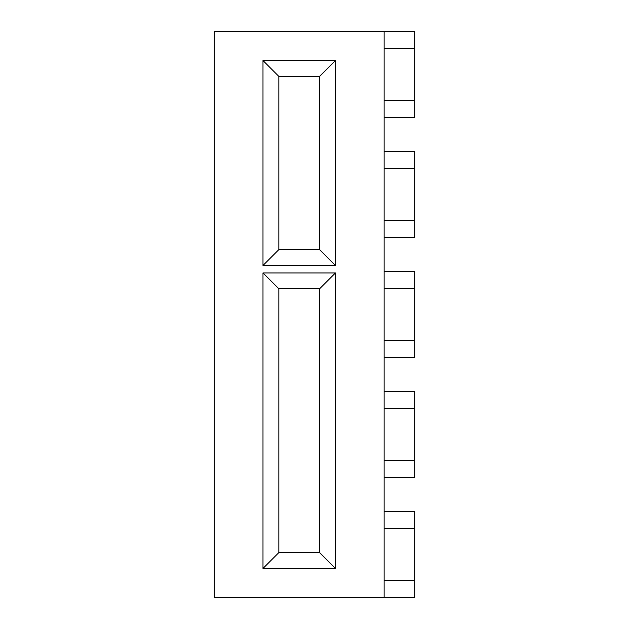 <?xml version="1.0" encoding="UTF-8"?>
<svg xmlns="http://www.w3.org/2000/svg" width="629" height="629" viewBox="0 0 629 629"><rect width="100%" height="100%" fill="white"/><g stroke="black" fill="none" stroke-linecap="round" stroke-linejoin="round"><path stroke-width="0.94" d="M384.13 31.45L414.7 31.45L414.7 48.433L384.13 48.433L384.13 31.45L214.3 31.45L214.3 597.55L384.13 597.55L384.13 511.503L414.7 511.503L414.7 528.486L384.13 528.486M384.13 151.463L414.7 151.463L414.7 168.446L384.13 168.446L384.13 100.514L414.7 100.514L414.7 117.497L384.13 117.497M414.7 220.527L414.7 237.51L384.13 237.51L384.13 220.527L414.7 220.527L414.7 168.446M384.13 271.476L414.7 271.476L414.7 288.459L384.13 288.459L384.13 237.51M414.7 340.541L414.7 357.524L384.13 357.524L384.13 340.541L414.7 340.541L414.7 288.459M384.13 391.49L414.7 391.49L414.7 408.473L384.13 408.473L384.13 357.524M414.7 460.554L414.7 477.537L384.13 477.537L384.13 460.554L414.7 460.554L414.7 408.473M384.13 580.567L414.7 580.567L414.7 528.486M414.7 580.567L414.7 597.55L384.13 597.55M262.985 265.477L262.985 60.549L335.446 60.549L335.446 265.477L262.985 265.477L278.836 249.627L319.595 249.627L319.595 76.4L278.836 76.4L278.836 249.627M262.985 568.451L262.985 272.947L335.446 272.947L335.446 568.451L262.985 568.451L278.836 552.6L319.595 552.6L319.595 288.797L278.836 288.797L278.836 552.6M384.13 511.503L384.13 477.537M384.13 460.554L384.13 408.473M384.13 340.541L384.13 288.459M384.13 220.527L384.13 168.446M384.13 100.514L384.13 48.433M414.7 100.514L414.7 48.433M319.595 249.627L335.446 265.477M319.595 76.4L335.446 60.549M262.985 60.549L278.836 76.4M319.595 552.6L335.446 568.451M319.595 288.797L335.446 272.947M262.985 272.947L278.836 288.797"/></g></svg>
